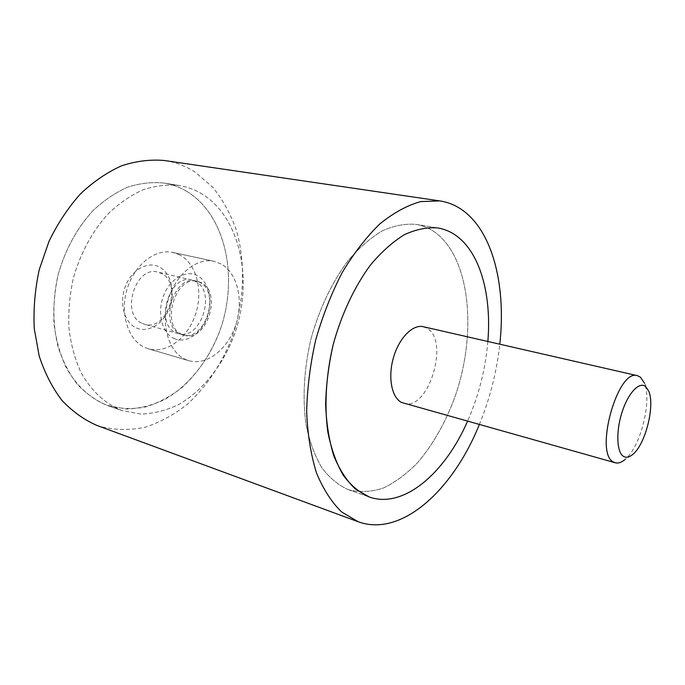 <?xml version="1.0" encoding="UTF-8"?>
<svg xmlns="http://www.w3.org/2000/svg" width="685" height="685" viewBox="0 0 685 685"><rect width="100%" height="100%" fill="white"/><g stroke="black" fill="none" stroke-linecap="round" stroke-linejoin="round"><path stroke-width="0.51" stroke-dasharray="3.42 2.57" d="M164.374 160.504C175.446 162.191 185.644 166.027 194.977 172.021L212.658 187.133C222.728 199.643 230.639 214.011 236.385 230.246C245.975 263.768 244.185 302.385 231.984 337.602C221.666 364.018 206.87 386.169 187.596 404.047C174.281 414.588 160.084 422.345 145.023 427.294C129.705 430.428 114.549 430.111 99.548 426.344L96.902 425.419M348.417 489.706C338.527 485.34 329.69 478.053 321.899 467.855C314.92 456.047 309.671 441.859 306.152 425.282C302.291 399.09 303.917 368.941 311.016 338.835C319.21 309.003 332.216 281.758 348.143 260.634C359.163 247.773 370.568 237.841 382.341 230.836C394.063 225.622 405.306 223.473 416.078 224.389C423.664 225.682 430.582 228.764 436.825 233.653C470.415 260.574 476.666 332.867 455.765 394.543C446.278 421.155 433.588 443.829 417.687 462.572C406.804 473.737 395.416 482.206 383.506 487.977C371.51 491.967 359.839 492.549 348.485 489.732L348.417 489.706C338.527 485.34 329.69 478.053 321.899 467.855C314.92 456.047 309.671 441.859 306.152 425.282C302.291 399.09 303.917 368.941 311.016 338.835C319.21 309.003 332.216 281.758 348.143 260.634C359.163 247.773 370.568 237.841 382.341 230.836C394.063 225.622 405.306 223.473 416.078 224.389C423.664 225.682 430.582 228.764 436.825 233.653C470.415 260.574 476.666 332.867 455.765 394.543C446.278 421.155 433.588 443.829 417.687 462.572C406.804 473.737 395.416 482.206 383.506 487.977C371.51 491.967 359.839 492.549 348.485 489.732L348.417 489.706M202.7 194.386C195.525 189.916 187.75 186.979 179.384 185.566C167.594 184.359 155.521 185.746 143.182 189.728C130.921 195.234 119.276 203.205 108.264 213.66C92.218 231.376 80.565 252.919 73.304 278.29C69.656 295.158 68.2 311.863 68.937 328.432C70.94 344.504 74.948 359.188 80.95 372.469C91.507 391.195 105.19 403.893 121.99 410.563L140.862 414.074C153.757 413.62 166.378 410.435 178.742 404.51C202.871 390.613 222.693 365.388 234.09 335.47C253.493 282.614 241.454 218.909 202.7 194.386C195.525 189.916 187.75 186.979 179.384 185.566C167.594 184.359 155.521 185.746 143.182 189.728C130.921 195.234 119.276 203.205 108.264 213.66C92.218 231.376 80.565 252.919 73.304 278.29C69.656 295.158 68.2 311.863 68.937 328.432C70.94 344.504 74.948 359.188 80.95 372.469C91.507 391.195 105.19 403.893 121.99 410.563L140.862 414.074C153.757 413.62 166.378 410.435 178.742 404.51C202.871 390.613 222.693 365.388 234.09 335.47C253.493 282.614 241.454 218.909 202.7 194.386M187.536 191.843C180.318 187.399 172.517 184.479 164.117 183.066C152.301 181.842 140.211 183.186 127.855 187.091C115.594 192.502 103.966 200.362 92.972 210.663C76.968 228.131 65.383 249.391 58.199 274.445C54.603 291.099 53.199 307.616 53.995 323.988C56.05 339.897 60.109 354.428 66.162 367.588C76.797 386.16 90.531 398.781 107.391 405.46L126.314 409.031C139.235 408.637 151.882 405.537 164.263 399.732C188.418 386.083 208.231 361.192 219.56 331.6C238.842 279.317 226.495 216.186 187.536 191.843C226.495 216.186 238.842 279.317 219.56 331.6C210.723 354.094 198.085 372.837 181.636 387.83C170.3 396.632 158.269 403.011 145.545 406.984C132.65 409.39 119.961 408.894 107.468 405.486L107.391 405.46C96.422 400.862 86.456 393.884 77.491 384.525C69.313 373.899 62.874 361.423 58.157 347.107C52.514 324.647 52.471 299.336 58.199 274.445C65.383 249.391 76.968 228.131 92.972 210.663C103.966 200.362 115.594 192.502 127.855 187.091C140.211 183.186 152.301 181.842 164.117 183.066C172.517 184.479 180.318 187.399 187.536 191.843M221.135 263.982L214.088 261.319C196.638 257.269 175.326 274.599 168.065 300.176C160.607 325.683 169.204 352.741 185.9 359.625L188.777 360.67C206.75 365.97 227.831 349.29 235.743 325.067C243.86 300.929 237.644 273.144 221.135 263.982L214.088 261.319C196.638 257.269 175.326 274.599 168.065 300.176C160.607 325.683 169.204 352.741 185.9 359.625L188.777 360.67C206.75 365.97 227.831 349.29 235.743 325.067C243.86 300.929 237.644 273.144 221.135 263.982M180.035 255.085L172.903 252.44C155.255 248.355 133.969 265.001 126.905 289.764C119.652 314.458 128.549 340.83 145.451 347.723L148.362 348.768C166.532 354.136 187.664 338.142 195.413 314.638C203.376 291.219 196.792 264.127 180.035 255.085C196.792 264.127 203.376 291.219 195.413 314.638C187.664 338.142 166.532 354.136 148.362 348.768L145.451 347.723C128.549 340.83 119.652 314.458 126.905 289.764C133.969 265.001 155.255 248.355 172.903 252.44L180.035 255.085M487.857 341.481C485.485 369.189 478.712 395.776 467.538 421.249C478.712 395.776 485.485 369.189 487.857 341.481M479.329 424.563C489.878 398.73 496.694 371.938 499.793 344.204M423.279 326.711L427.055 328.295C450.028 340.839 428.193 411.753 403.765 403.319M648.772 391.263L644.354 383.009C652.24 400.888 640.312 447.725 624.831 459.652L632.666 454.506M201.244 282.7L197.905 281.458C175.42 274.479 159.956 326.154 182.099 334.477L184.196 335.248C206.622 342.654 222.771 292.555 201.244 282.7M180.463 334.032L182.57 334.794C205.003 342.209 221.135 292.17 199.6 282.314L196.252 281.073C173.759 274.094 158.312 325.7 180.463 334.032M174.136 338.57C186.012 343.956 201.244 333.86 207.178 317.438C213.275 301.092 208.959 281.715 197.434 275.687C186.012 269.41 169.811 278.761 163.432 296.091C156.882 313.336 162.165 333.449 174.136 338.57M142.514 323.543L144.638 324.313C167.303 331.763 183.109 283.145 161.309 273.366L157.927 272.125C135.21 265.155 120.132 315.22 142.514 323.543M176.25 332.867L178.357 333.629C200.816 341.044 216.914 291.168 195.345 281.321L191.997 280.079C169.478 273.101 154.065 324.536 176.25 332.867M136.452 327.987C148.457 333.347 163.724 323.671 169.555 307.719C175.557 291.844 171.019 272.921 159.348 266.962C147.789 260.754 131.571 269.727 125.312 286.535C118.873 303.25 124.362 322.875 136.452 327.987M416.078 224.389L437.843 227.959L416.078 224.389M164.117 183.066L179.384 185.566L164.117 183.066M172.903 252.44L214.088 261.319L172.903 252.44M148.362 348.768L188.777 360.67L148.362 348.768M107.468 405.486L122.067 410.589L107.468 405.486M348.485 489.732L369.309 497.01L348.485 489.732M184.196 335.248L182.57 334.794M178.357 333.629L144.638 324.313M191.997 280.079L157.927 272.125M197.905 281.458L196.252 281.073"/><path stroke-width="1.03" d="M499.793 344.204C505.898 289.618 494.407 236.984 466.468 213.275C458.599 206.57 449.72 202.443 439.83 200.91L420.684 201.587C407.198 205.354 393.584 212.804 379.832 223.926C366.287 237.121 353.708 253.407 342.072 272.801C331.309 293.651 322.515 316.076 315.674 340.094C310.194 364.454 307.188 388.361 306.666 411.813C307.599 434.41 310.862 454.729 316.444 472.796C323.192 489.141 331.591 502.199 341.627 511.96L358.118 521.713L360.49 522.518C403.337 535.978 453.521 488.756 479.329 424.563M358.118 521.713L96.902 425.419C84.075 419.828 72.404 411.462 61.89 400.331C52.291 387.701 44.713 372.897 39.156 355.926L34.25 328.5C33.317 309.063 34.978 289.464 39.242 269.684L49.003 241.325C57.694 223.464 68.166 207.658 80.428 193.906C93.425 181.653 107.16 172.277 121.63 165.779C136.195 161.043 150.443 159.28 164.374 160.504L439.83 200.91M369.241 496.985C359.497 492.652 350.797 485.365 343.159 475.107C336.326 463.206 331.223 448.88 327.85 432.124C324.193 405.623 326 375.046 333.218 344.486C341.515 314.201 354.573 286.501 370.474 265.001C381.459 251.917 392.796 241.796 404.484 234.638C416.095 229.304 427.217 227.077 437.843 227.959C445.327 229.235 452.134 232.326 458.256 237.241C481.093 255.479 491.599 296.99 487.857 341.481C491.599 296.99 481.093 255.479 458.256 237.241C452.134 232.326 445.327 229.235 437.843 227.959C427.217 227.077 416.095 229.304 404.484 234.638C392.796 241.796 381.459 251.917 370.474 265.001C354.573 286.501 341.515 314.201 333.218 344.486C328.612 364.917 326.077 384.979 325.632 404.664C326.402 423.647 329.142 440.746 333.843 455.953C339.546 469.722 346.661 480.699 355.19 488.893L369.241 496.985M467.538 421.249C444.916 473.309 403.499 509.143 369.309 497.01C403.499 509.143 444.916 473.309 467.538 421.249M624.831 459.652C621.389 462.503 618.204 463.548 615.276 462.777L613.554 462.032C593.955 453.513 617.69 368.119 637.461 375.688L640.466 377.187L644.354 383.009M615.276 462.777L401.624 402.489C391.7 397.728 387.744 377.307 393.43 357.69C399.004 338.022 412.772 324.108 423.279 326.711L637.461 375.688M645.604 386.537C639.293 381.185 628.076 393.079 621.997 412.379C615.815 431.601 616.688 452.434 623.513 456.39C626.193 457.957 629.241 457.332 632.666 454.506C645.313 444.779 655.22 405.862 648.772 391.263L645.604 386.537"/></g></svg>
